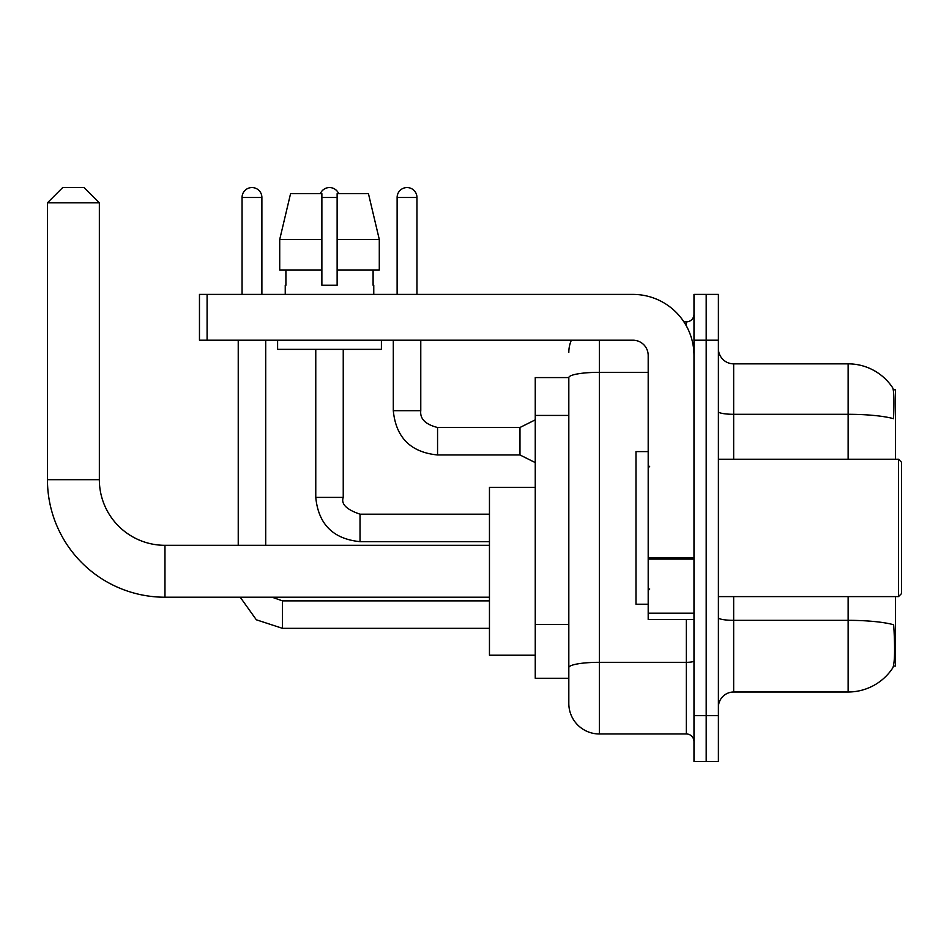 <?xml version="1.0" encoding="UTF-8"?>
<svg xmlns="http://www.w3.org/2000/svg" width="949" height="949" viewBox="0 0 949 949"><rect width="100%" height="100%" fill="white"/><g stroke="black" fill="none" stroke-linecap="round" stroke-linejoin="round"><path stroke-width="1.42" d="M895.441 459.233L895.441 389.79L893.282 389.79M893.472 666.044L895.441 666.044L895.441 596.601M568.819 377.583L535.248 377.583L535.248 678.262L568.819 678.262L568.819 703.434L568.819 377.583M718.393 707.254A15.267 15.267 0 0 1 733.66 691.999L848.133 691.999A53.417 53.417 0 0 0 892.795 667.882L892.795 667.882C894.622 663.576 895.049 651.263 894.053 630.943L893.661 624.762A53.417 9.276 180 0 0 848.133 620.338L848.133 596.601M706.186 715.653L706.186 761.442L718.393 761.442L718.393 715.653L706.186 715.653L706.186 761.442L693.98 761.442L693.98 715.653L706.186 715.653L706.186 340.193L706.186 715.653M693.98 715.653L693.98 294.404L706.186 294.404L706.186 340.193L706.186 294.404L718.393 294.404L718.393 715.653M848.133 459.233L848.133 414.298A53.417 9.276 180 0 1 893.543 418.687C894.278 401.107 893.982 390.798 892.677 387.773L892.677 387.773A53.417 53.417 0 0 0 848.133 363.847A53.417 53.417 0 0 1 892.487 387.5A53.417 53.417 0 0 0 848.133 363.847L733.66 363.847A15.267 15.267 0 0 1 718.393 348.58A15.267 15.267 0 0 0 733.66 363.847L733.66 459.233M599.353 340.193L599.353 733.968L686.341 733.968L686.341 619.495M683.909 321.877L686.341 321.877A7.628 7.628 0 0 0 693.98 314.238M568.819 686.649L568.819 672.912M693.98 741.596A7.628 7.628 0 0 0 686.341 733.968M568.819 352.399A30.522 30.522 0 0 1 571.369 340.193M599.353 733.968A30.522 30.522 0 0 1 568.819 703.434M379.292 269.979L379.292 239.456L368.449 193.667L379.292 239.456L379.292 269.979L337.132 269.979L337.132 193.667L368.449 193.667L379.292 239.456L337.132 239.456M321.877 239.456L279.718 239.456L290.56 193.667L279.718 239.456L290.56 193.667L321.877 193.667L321.877 285.246L337.132 285.246L337.132 269.979M489.459 597.218L164.972 597.218A117.522 117.522 0 0 1 47.45 479.684L47.45 202.825L62.717 187.558L84.081 187.558L99.348 202.825L47.45 202.825M164.972 597.218L164.972 545.319A65.635 65.635 0 0 1 99.348 479.684L99.348 202.825M535.248 487.323L489.459 487.323L489.459 655.213L535.248 655.213M242.054 294.404L242.054 197.487A9.917 9.917 0 0 1 251.971 187.558A9.917 9.917 0 0 1 261.888 197.487L261.888 294.404M265.708 545.319L265.708 340.193M238.235 545.319L238.235 340.193M320.347 193.667A9.917 9.917 0 0 1 338.663 193.667M315.768 349.351L315.768 497.395L343.241 497.395L343.241 349.351M693.98 619.495L648.191 619.495L648.191 557.775L693.98 557.775M693.98 355.448A61.056 61.056 0 0 0 632.924 294.404L207.096 294.404L207.096 340.193L632.924 340.193A15.267 15.267 0 0 1 648.191 355.448L648.191 557.775M207.096 340.193L199.468 340.193L199.468 294.404L207.096 294.404M285.246 285.246L285.91 285.246L285.246 285.246L285.246 294.404M373.764 285.246L373.099 285.246L373.764 285.246L373.764 294.404M373.099 269.979L373.099 285.246M337.132 285.246L321.877 285.246M285.91 285.246L285.91 269.979M277.606 340.193L277.606 349.351L381.403 349.351L381.403 340.193M321.877 269.979L279.718 269.979L279.718 239.456M898.501 459.233L901.55 462.293L901.55 593.552L898.501 596.601L898.501 459.233L718.393 459.233M648.191 451.605L635.984 451.605L635.984 604.228L648.191 604.228M397.121 294.404L397.121 197.487A9.917 9.917 0 0 1 407.038 187.558A9.917 9.917 0 0 1 416.955 197.487L416.955 294.404M535.248 462.59L519.981 454.962L519.981 427.489L535.248 419.861M393.301 340.193L393.301 410.703L420.775 410.703L420.775 340.193M568.819 415.425L535.248 415.425M568.819 624.513L535.248 624.513M848.133 691.999L848.133 620.338L733.66 620.338L733.66 691.999M892.677 387.773A53.417 53.417 0 0 0 848.133 363.847L848.133 414.298L733.66 414.298A15.267 2.645 0 0 1 718.393 411.641M718.393 340.193L693.98 340.193M733.66 596.601L733.66 620.338A15.267 2.645 0 0 1 718.393 617.692M693.98 660.99A7.628 1.329 0 0 1 686.341 662.319L599.353 662.319A30.522 5.303 180 0 0 568.819 667.61M568.819 377.619A30.522 5.303 180 0 1 599.353 372.328L648.191 372.328M686.341 325.898L686.341 321.877M47.45 479.684L99.348 479.684M489.459 628.345L282.494 628.345L256.337 619.792L240.227 597.218L256.337 619.792L282.494 628.345L256.337 619.792L240.227 597.218L256.337 619.792L282.494 628.345L256.337 619.792L240.227 597.218L256.337 619.792L282.494 628.345L256.337 619.792L240.227 597.218L256.337 619.792L282.494 628.345L282.494 600.871L272.031 597.218M242.054 197.487L261.888 197.487M489.459 541.654L360.027 541.654C333.182 538.996 318.425 524.251 315.768 497.395C318.425 524.251 333.182 538.996 360.027 541.654C333.182 538.996 318.425 524.251 315.768 497.395C318.425 524.251 333.182 538.996 360.027 541.654C333.182 538.996 318.425 524.251 315.768 497.395C318.425 524.251 333.182 538.996 360.027 541.654L360.027 514.216M321.877 197.487L337.132 197.487M693.98 559.103L648.191 559.103M648.191 613.184L693.98 613.184M519.981 454.962L437.56 454.962C410.715 452.305 395.958 437.56 393.301 410.703C395.958 437.56 410.715 452.305 437.56 454.962C410.715 452.305 395.958 437.56 393.301 410.703C395.958 437.56 410.715 452.305 437.56 454.962C410.715 452.305 395.958 437.56 393.301 410.703C395.958 437.56 410.715 452.305 437.56 454.962C410.715 452.305 395.958 437.56 393.301 410.703C395.958 437.56 410.715 452.305 437.56 454.962C410.715 452.305 395.958 437.56 393.301 410.703C395.958 437.56 410.715 452.305 437.56 454.962C410.715 452.305 395.958 437.56 393.301 410.703C395.958 437.56 410.715 452.305 437.56 454.962C410.715 452.305 395.958 437.56 393.301 410.703C395.958 437.56 410.715 452.305 437.56 454.962C410.715 452.305 395.958 437.56 393.301 410.703C395.958 437.56 410.715 452.305 437.56 454.962L437.56 427.513M397.121 197.487L416.955 197.487M489.459 545.319L164.972 545.319M489.459 600.871L282.494 600.871M315.768 497.395C318.425 524.251 333.182 538.996 360.027 541.654M489.459 514.18L360.027 514.18C346.48 509.577 340.881 503.978 343.241 497.395M420.775 410.703C419.849 418.841 425.449 424.44 437.56 427.489C425.449 424.44 419.849 418.841 420.775 410.703C419.849 418.841 425.449 424.44 437.56 427.489C425.449 424.44 419.849 418.841 420.775 410.703C419.849 418.841 425.449 424.44 437.56 427.489C425.449 424.44 419.849 418.841 420.775 410.703C419.849 418.841 425.449 424.44 437.56 427.489C425.449 424.44 419.849 418.841 420.775 410.703C419.849 418.841 425.449 424.44 437.56 427.489C425.449 424.44 419.849 418.841 420.775 410.703C419.849 418.841 425.449 424.44 437.56 427.489C425.449 424.44 419.849 418.841 420.775 410.703C419.849 418.841 425.449 424.44 437.56 427.489C425.449 424.44 419.849 418.841 420.775 410.703C419.849 418.841 425.449 424.44 437.56 427.489C425.449 424.44 419.849 418.841 420.775 410.703C419.849 418.841 425.449 424.44 437.56 427.489L519.981 427.489M718.393 596.601L898.501 596.601M649.721 466.872L648.191 465.342M649.721 588.973L648.191 590.492M393.301 410.703C395.958 437.56 410.715 452.305 437.56 454.962"/></g></svg>
